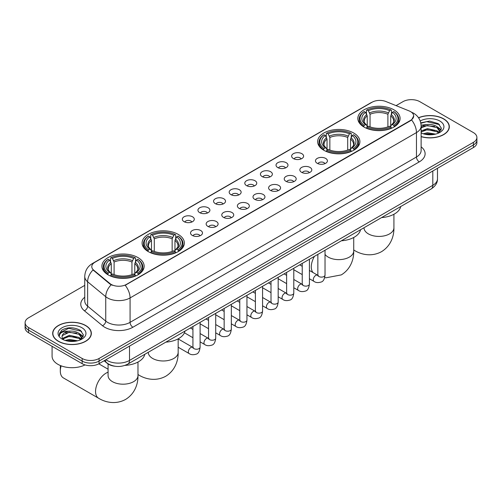 <?xml version="1.0" encoding="UTF-8"?>
<svg xmlns="http://www.w3.org/2000/svg" width="502" height="502" viewBox="0 0 502 502"><rect width="100%" height="100%" fill="white"/><g stroke="black" fill="none" stroke-linecap="round" stroke-linejoin="round"><path stroke-width="0.75" d="M353.715 133.011A21.128 12.199 0 0 0 330.692 130.369A21.128 12.199 0 0 0 317.647 141.639A21.128 12.199 0 0 0 323.834 150.267A21.128 12.199 0 0 0 346.863 152.909A21.128 12.199 0 0 0 359.903 141.639A21.128 12.199 0 0 0 353.715 133.011M178.166 234.365A21.128 12.199 0 0 0 155.137 231.723A21.128 12.199 0 0 0 142.097 242.993A21.128 12.199 0 0 0 148.285 251.615A21.128 12.199 0 0 0 171.307 254.263A21.128 12.199 0 0 0 184.353 242.993A21.128 12.199 0 0 0 178.166 234.365M137.968 257.576A21.128 12.199 0 0 0 114.945 254.928A21.128 12.199 0 0 0 101.9 266.198A21.128 12.199 0 0 0 108.093 274.826A21.128 12.199 0 0 0 131.116 277.468A21.128 12.199 0 0 0 144.156 266.198A21.128 12.199 0 0 0 137.968 257.576M393.907 109.806A21.128 12.199 0 0 0 370.884 107.164A21.128 12.199 0 0 0 357.844 118.434A21.128 12.199 0 0 0 364.032 127.056A21.128 12.199 0 0 0 387.055 129.704A21.128 12.199 0 0 0 400.1 118.434A21.128 12.199 0 0 0 393.907 109.806M293.394 158.563A5.98 3.451 180 0 1 292.208 157.59A5.98 3.451 180 0 1 294.185 153.298A5.98 3.451 180 0 1 301.853 153.681A5.98 3.451 180 0 1 303.039 157.59A5.98 3.451 180 0 1 293.394 158.563M301.118 158.921A3.589 2.071 0 0 0 300.158 157.91A3.589 2.071 0 0 0 296.626 157.39A3.589 2.071 0 0 0 294.122 158.921M277.775 167.58A5.98 3.451 180 0 1 276.589 166.601A5.98 3.451 180 0 1 278.572 162.315A5.98 3.451 180 0 1 286.234 162.698A5.98 3.451 180 0 1 287.42 166.601A5.98 3.451 180 0 1 277.775 167.58M285.506 167.938A3.589 2.071 0 0 0 284.54 166.928A3.589 2.071 0 0 0 281.007 166.407A3.589 2.071 0 0 0 278.503 167.938M262.163 176.597A5.98 3.451 180 0 1 260.977 175.618A5.98 3.451 180 0 1 262.954 171.326A5.98 3.451 180 0 1 270.616 171.715A5.98 3.451 180 0 1 271.808 175.618A5.98 3.451 180 0 1 262.163 176.597M269.888 176.955A3.589 2.071 0 0 0 268.928 175.945A3.589 2.071 0 0 0 265.395 175.418A3.589 2.071 0 0 0 262.891 176.955M246.545 185.608A5.98 3.451 180 0 1 245.359 184.636A5.98 3.451 180 0 1 247.342 180.343A5.98 3.451 180 0 1 255.003 180.726A5.98 3.451 180 0 1 256.189 184.636A5.98 3.451 180 0 1 246.545 185.608M254.276 185.972A3.589 2.071 0 0 0 253.309 184.962A3.589 2.071 0 0 0 249.776 184.435A3.589 2.071 0 0 0 247.273 185.972M230.933 194.625A5.98 3.451 180 0 1 229.747 193.653A5.98 3.451 180 0 1 231.723 189.361A5.98 3.451 180 0 1 239.385 189.743A5.98 3.451 180 0 1 240.571 193.653A5.98 3.451 180 0 1 230.933 194.625M238.657 194.983A3.589 2.071 0 0 0 237.697 193.973A3.589 2.071 0 0 0 234.164 193.452A3.589 2.071 0 0 0 231.66 194.983M215.314 203.643A5.98 3.451 180 0 1 214.128 202.664A5.98 3.451 180 0 1 216.111 198.378A5.98 3.451 180 0 1 223.773 198.761A5.98 3.451 180 0 1 224.959 202.664A5.98 3.451 180 0 1 215.314 203.643M223.045 204A3.589 2.071 0 0 0 222.079 202.99A3.589 2.071 0 0 0 218.546 202.469A3.589 2.071 0 0 0 216.042 204M199.702 212.66A5.98 3.451 180 0 1 198.51 211.681A5.98 3.451 180 0 1 200.493 207.389A5.98 3.451 180 0 1 208.154 207.778A5.98 3.451 180 0 1 209.34 211.681A5.98 3.451 180 0 1 199.702 212.66M207.426 213.017A3.589 2.071 0 0 0 206.466 212.007A3.589 2.071 0 0 0 202.927 211.48A3.589 2.071 0 0 0 200.43 213.017M184.083 221.671A5.98 3.451 180 0 1 182.897 220.698A5.98 3.451 180 0 1 184.88 216.406A5.98 3.451 180 0 1 192.542 216.789A5.98 3.451 180 0 1 193.728 220.698A5.98 3.451 180 0 1 184.083 221.671M191.814 222.035A3.589 2.071 0 0 0 190.848 221.024A3.589 2.071 0 0 0 187.315 220.497A3.589 2.071 0 0 0 184.811 222.035M317.214 163.301A5.98 3.451 180 0 1 316.028 162.322A5.98 3.451 180 0 1 318.004 158.03A5.98 3.451 180 0 1 325.666 158.419A5.98 3.451 180 0 1 326.852 162.322A5.98 3.451 180 0 1 317.214 163.301M324.938 163.658A3.589 2.071 0 0 0 323.978 162.648A3.589 2.071 0 0 0 320.445 162.121A3.589 2.071 0 0 0 317.942 163.658M301.595 172.318A5.98 3.451 180 0 1 300.409 171.339A5.98 3.451 180 0 1 302.392 167.047A5.98 3.451 180 0 1 310.054 167.436A5.98 3.451 180 0 1 311.24 171.339A5.98 3.451 180 0 1 301.595 172.318M309.326 172.675A3.589 2.071 0 0 0 308.36 171.665A3.589 2.071 0 0 0 304.827 171.138A3.589 2.071 0 0 0 302.323 172.675M285.983 181.329A5.98 3.451 180 0 1 284.791 180.356A5.98 3.451 180 0 1 286.774 176.064A5.98 3.451 180 0 1 294.436 176.447A5.98 3.451 180 0 1 295.622 180.356A5.98 3.451 180 0 1 285.983 181.329M293.708 181.686A3.589 2.071 0 0 0 292.748 180.682A3.589 2.071 0 0 0 289.208 180.155A3.589 2.071 0 0 0 286.711 181.686M270.365 190.346A5.98 3.451 180 0 1 269.179 189.373A5.98 3.451 180 0 1 271.162 185.081A5.98 3.451 180 0 1 278.823 185.464A5.98 3.451 180 0 1 280.009 189.373A5.98 3.451 180 0 1 270.365 190.346M278.095 190.704A3.589 2.071 0 0 0 277.129 189.693A3.589 2.071 0 0 0 273.596 189.172A3.589 2.071 0 0 0 271.093 190.704M254.746 199.363A5.98 3.451 180 0 1 253.56 198.384A5.98 3.451 180 0 1 255.543 194.098A5.98 3.451 180 0 1 263.205 194.481A5.98 3.451 180 0 1 264.391 198.384A5.98 3.451 180 0 1 254.746 199.363M262.477 199.721A3.589 2.071 0 0 0 261.517 198.71A3.589 2.071 0 0 0 257.978 198.19A3.589 2.071 0 0 0 255.48 199.721M239.134 208.38A5.98 3.451 180 0 1 237.948 207.401A5.98 3.451 180 0 1 239.925 203.109A5.98 3.451 180 0 1 247.586 203.498A5.98 3.451 180 0 1 248.779 207.401A5.98 3.451 180 0 1 239.134 208.38M246.858 208.738A3.589 2.071 0 0 0 245.898 207.728A3.589 2.071 0 0 0 242.366 207.2A3.589 2.071 0 0 0 239.862 208.738M223.515 217.391A5.98 3.451 180 0 1 222.33 216.418A5.98 3.451 180 0 1 224.312 212.126A5.98 3.451 180 0 1 231.974 212.509A5.98 3.451 180 0 1 233.16 216.418A5.98 3.451 180 0 1 223.515 217.391M231.246 217.749A3.589 2.071 0 0 0 230.28 216.745A3.589 2.071 0 0 0 226.747 216.218A3.589 2.071 0 0 0 224.243 217.749M207.903 226.408A5.98 3.451 180 0 1 206.717 225.436A5.98 3.451 180 0 1 208.694 221.144A5.98 3.451 180 0 1 216.356 221.526A5.98 3.451 180 0 1 217.542 225.436A5.98 3.451 180 0 1 207.903 226.408M215.628 226.766A3.589 2.071 0 0 0 214.668 225.756A3.589 2.071 0 0 0 211.135 225.235A3.589 2.071 0 0 0 208.631 226.766M192.285 235.425A5.98 3.451 180 0 1 191.099 234.447A5.98 3.451 180 0 1 193.082 230.161A5.98 3.451 180 0 1 200.744 230.543A5.98 3.451 180 0 1 201.929 234.447A5.98 3.451 180 0 1 192.285 235.425M200.016 235.783A3.589 2.071 0 0 0 199.049 234.773A3.589 2.071 0 0 0 195.516 234.252A3.589 2.071 0 0 0 193.013 235.783M409.105 110.904A10.762 6.212 180 0 1 410.542 111.601A10.762 6.212 180 0 1 413.692 115.993A10.762 6.212 180 0 1 410.542 120.386L126.41 284.427A10.762 6.212 180 0 1 109.988 283.599L93.736 270.195A10.762 6.212 180 0 1 91.784 266.631A10.762 6.212 180 0 1 94.941 262.239L372.107 102.213A10.762 6.212 180 0 1 385.894 101.517L409.105 110.904M114.883 366.228A11.96 6.902 180 0 1 107.321 363.404L104.115 360.769M421.128 136.657A19.333 11.163 0 0 0 449.321 126.736A19.333 11.163 0 0 0 443.661 118.842A19.333 11.163 0 0 0 418.53 117.744M85.679 325.516A19.333 11.163 0 0 0 64.614 323.1A19.333 11.163 0 0 0 52.679 333.41A19.333 11.163 0 0 0 58.339 341.304A19.333 11.163 0 0 0 79.41 343.719A19.333 11.163 0 0 0 91.345 333.41A19.333 11.163 0 0 0 85.679 325.516M413.692 115.993L411.584 119.947L410.542 120.706L125.199 285.293A13.949 8.057 60 0 1 130.074 297.931A15.945 9.205 180 0 1 107.528 297.931A15.945 9.205 180 0 1 105.74 296.701L87.63 281.773A15.945 9.205 180 0 1 84.75 276.489L84.75 300.905A15.945 9.205 0 0 0 87.63 306.182L105.74 321.117A15.945 9.205 0 0 0 107.528 322.347A15.945 9.205 0 0 0 130.074 322.347L416.459 157A15.945 9.205 0 0 0 421.128 150.493L421.128 126.084A15.945 9.205 180 0 1 416.459 132.591A13.949 8.057 -120 0 0 411.584 119.947M84.75 285.374L28.601 317.785A11.96 6.902 0 0 0 25.1 322.667L25.1 327.875A11.96 6.902 0 0 0 28.601 332.757L82.159 363.68L82.159 361.076A11.96 6.902 0 0 0 99.07 361.076L473.399 144.959A11.96 6.902 0 0 0 476.9 140.077A11.96 6.902 0 0 1 473.399 144.959L99.07 361.076A11.96 6.902 0 0 1 82.159 361.076L28.601 330.153L82.159 361.076L82.159 358.472A11.96 6.902 0 0 0 99.07 358.472L473.399 142.355A11.96 6.902 0 0 0 476.9 137.473A11.96 6.902 0 0 0 473.399 132.591L419.841 101.674A11.96 6.902 0 0 0 402.93 101.674L396.065 105.633M25.1 325.271A11.96 6.902 0 0 0 28.601 330.153A11.96 6.902 0 0 1 25.1 325.271M112.404 285.293L109.988 284.069L93.008 269.932A13.949 9.331 129.5 0 0 87.63 281.773L87.63 306.182A3.985 2.667 -50.5 0 1 84.367 310.757A19.929 11.508 180 0 1 84.75 297.253M25.1 322.667A11.96 6.902 0 0 0 28.601 327.549L82.159 358.472M82.159 363.68A11.96 6.902 0 0 0 99.07 363.68L473.399 147.563A11.96 6.902 0 0 0 476.9 142.681L476.9 137.473M421.128 136.525A19.132 11.044 0 0 0 449.121 126.736A19.132 11.044 0 0 0 443.517 118.924A19.132 11.044 0 0 0 418.605 117.857M423.186 133.764L427.409 132.735L435.604 134.109M424.836 134.222L427.409 133.764L433.885 134.467M421.128 130.966L427.409 128.6L437.035 130.777L439.087 132.735M421.128 132.001L427.409 129.635L437.035 131.813L438.553 133.093M421.103 125.155L426.857 124.527A9.965 5.754 0 0 0 421.128 127.351M426.857 124.527C430.678 124.126 434.073 124.829 437.035 126.642L439.953 131.235L439.884 131.995M421.128 127.866L427.409 125.5L437.035 127.677L439.921 131.75M421.128 132.666L421.699 133.212M421.128 132.955A13.949 8.057 0 0 0 439.852 132.428A13.949 8.057 0 0 0 439.852 121.038A13.949 8.057 0 0 0 420.212 120.988M438.717 133.017L441.402 128.299L438.34 123.661L429.618 121.076L420.764 122.833M420.858 123.272L426.7 121.647L439.57 124.647M423.619 126.353L426.7 125.782L434.588 126.448M438.867 128.299L441.082 130.156M423.619 130.482L426.7 129.911L434.588 130.583M438.867 132.434L439.194 132.647M425.106 134.279L433.734 134.492M437.688 127.119L441.208 129.786M437.688 131.254L439.52 132.359M58.483 341.222A19.132 11.044 0 0 0 79.335 343.619A19.132 11.044 0 0 0 91.144 333.41A19.132 11.044 0 0 0 85.541 325.597A19.132 11.044 0 0 0 64.689 323.206A19.132 11.044 0 0 0 52.879 333.41A19.132 11.044 0 0 0 58.483 341.222M52.082 346.311L52.082 356.194A19.929 11.508 0 0 0 57.918 364.333A19.929 11.508 0 0 0 85.033 364.904M65.21 340.444L69.433 339.408L77.622 340.783M66.86 340.896L69.433 340.444L75.902 341.147M62.518 338.417L69.433 335.273L79.059 337.457L81.111 339.408M62.863 338.982L69.433 336.309L79.059 338.486L80.571 339.772M80.74 339.691L83.426 334.978L80.364 330.335C73.807 326.953 67.55 326.915 61.602 330.222L59.305 334.426L59.525 335.782C59.65 332.751 62.769 331.226 68.874 331.201A9.965 5.754 0 0 0 62.047 336.666A9.965 5.754 0 0 0 62.53 338.436L63.716 339.885M68.874 331.201C72.702 330.799 76.091 331.508 79.059 333.322L81.977 337.909L81.908 338.668M62.047 336.779L62.386 335.556L69.433 332.173L79.059 334.351L81.945 338.43M81.876 327.712A13.949 8.057 0 0 0 62.148 327.712A13.949 8.057 0 0 0 62.148 339.107A13.949 8.057 0 0 0 81.876 339.107A13.949 8.057 0 0 0 81.876 327.712M59.305 334.52L59.738 332.82L68.724 328.321L81.594 331.32M65.643 333.027L68.724 332.456L76.611 333.121M80.891 334.978L83.106 336.829M65.643 337.162L68.724 336.591L76.611 337.256M80.891 339.107L81.217 339.321M67.124 340.952L75.758 341.172M79.711 333.792L83.232 336.466M79.711 337.928L81.544 339.032M363.649 126.83L364.22 125.324A18.976 10.956 0 0 1 364.22 111.544L365.525 112.297A17.143 9.896 0 0 0 365.525 124.571L366.811 125.299L367.226 126.843M367.226 126.215L367.226 115.906L365.525 112.297M366.473 113.929L366.473 110.239L367.037 109.913A18.976 10.956 0 0 1 390.901 109.913L389.596 110.672A17.143 9.896 0 0 0 368.342 110.672L370.043 114.28L370.043 126.88M387.895 126.88L387.895 114.28L389.596 110.672M381.608 217.579A21.925 12.657 0 0 0 400.734 206.529M366.473 127.928A19.773 11.414 0 0 0 391.472 127.928L390.901 126.95A18.976 10.956 0 0 1 367.037 126.95L366.473 128.267M391.472 128.267L391.472 127.928M364.22 111.544L363.649 111.864A19.773 11.414 0 0 0 359.2 119.087A19.773 11.414 0 0 0 363.649 126.303M390.901 109.913L391.472 110.239L391.472 113.929M367.037 126.95L368.342 126.197A17.143 9.896 0 0 0 389.596 126.197L390.901 126.95M365.525 124.571L364.22 125.324M368.342 110.672L367.037 109.913M366.811 114.519A15.336 8.854 0 0 0 366.811 125.299L366.88 125.349C364.703 123.241 363.818 121.81 364.22 121.057A14.746 8.515 0 0 1 367.226 115.906M394.29 126.303A19.773 11.414 0 0 0 398.745 119.087A19.773 11.414 0 0 0 394.29 111.864L393.725 111.544A18.976 10.956 0 0 1 393.725 125.324L394.29 126.83M393.725 125.324L392.42 124.571A17.143 9.896 0 0 0 392.42 112.297L393.725 111.544M392.42 112.297L390.713 115.906L390.713 126.215L391.127 125.299L392.42 124.571M390.713 115.906A14.746 8.515 0 0 1 393.719 121.057C394.12 121.817 393.235 123.247 391.058 125.349L391.127 125.299A15.336 8.854 0 0 0 391.127 114.519M390.713 126.843L390.713 126.215M323.457 150.042L324.022 148.529A18.976 10.956 0 0 1 324.022 134.749L325.327 135.502A17.143 9.896 0 0 0 325.327 147.776L326.614 148.51L327.034 150.048M327.034 149.42L327.034 139.117L325.327 135.502M326.275 137.134L326.275 133.444L326.84 133.124A18.976 10.956 0 0 1 350.71 133.124L349.405 133.877A17.143 9.896 0 0 0 328.145 133.877L329.852 137.485L329.852 150.085M347.698 150.085L347.698 137.485L349.405 133.877M341.41 240.784A21.925 12.657 0 0 0 360.543 229.74M326.275 151.133A19.773 11.414 0 0 0 351.274 151.133L350.71 150.154A18.976 10.956 0 0 1 326.84 150.154L326.275 151.472M351.274 151.472L351.274 151.133M324.022 134.749L323.457 135.076A19.773 11.414 0 0 0 319.002 142.292A19.773 11.414 0 0 0 323.457 149.508M350.71 133.124L351.274 133.444L351.274 137.134M326.84 150.154L328.145 149.401A17.143 9.896 0 0 0 349.405 149.401L350.71 150.154M325.327 147.776L324.022 148.529M328.145 133.877L326.84 133.124M326.614 137.724A15.336 8.854 0 0 0 326.614 148.51L326.689 148.554C324.512 146.452 323.621 145.022 324.028 144.269A14.746 8.515 0 0 1 327.034 139.117M354.092 149.508A19.773 11.414 0 0 0 358.547 142.292A19.773 11.414 0 0 0 354.092 135.076L353.527 134.749A18.976 10.956 0 0 1 353.527 148.529L354.092 150.042M353.527 148.529L352.222 147.776A17.143 9.896 0 0 0 352.222 135.502L353.527 134.749M352.222 135.502L350.515 139.117L350.515 149.42L350.936 148.51L352.222 147.776M350.515 139.117A14.746 8.515 0 0 1 353.527 144.269C353.923 145.022 353.038 146.452 350.86 148.554L350.936 148.51A15.336 8.854 0 0 0 350.936 137.724M350.515 150.048L350.515 149.42M147.908 251.395L148.473 249.883A18.976 10.956 0 0 1 148.473 236.103L149.778 236.856A17.143 9.896 0 0 0 149.778 249.13L151.064 249.864L151.485 251.402M151.485 250.774L151.485 240.464L149.778 236.856M150.725 238.488L150.725 234.798L151.29 234.478A18.976 10.956 0 0 1 175.16 234.478L173.855 235.231A17.143 9.896 0 0 0 152.595 235.231L154.302 238.839L154.302 251.439M172.148 251.439L172.148 238.839L173.855 235.231M165.861 342.138A21.925 12.657 0 0 0 184.993 331.094M150.725 252.487A19.773 11.414 0 0 0 175.725 252.487L175.16 251.508A18.976 10.956 0 0 1 151.29 251.508L150.725 252.826M175.725 252.826L175.725 252.487M148.473 236.103L147.908 236.423A19.773 11.414 0 0 0 143.453 243.646A19.773 11.414 0 0 0 147.908 250.862M175.16 234.478L175.725 234.798L175.725 238.488M151.29 251.508L152.595 250.755A17.143 9.896 0 0 0 173.855 250.755L175.16 251.508M149.778 249.13L148.473 249.883M152.595 235.231L151.29 234.478M151.064 239.077A15.336 8.854 0 0 0 151.064 249.864L151.14 249.908C148.962 247.8 148.071 246.375 148.473 245.622A14.746 8.515 0 0 1 151.485 240.464M178.543 250.862A19.773 11.414 0 0 0 182.998 243.646A19.773 11.414 0 0 0 178.543 236.423L177.978 236.103A18.976 10.956 0 0 1 177.978 249.883L178.543 251.395M177.978 249.883L176.673 249.13A17.143 9.896 0 0 0 176.673 236.856L177.978 236.103M176.673 236.856L174.966 240.464L174.966 250.774L175.386 249.864L176.673 249.13M174.966 240.464A14.746 8.515 0 0 1 177.972 245.622C178.373 246.375 177.488 247.806 175.311 249.908L175.386 249.864A15.336 8.854 0 0 0 175.386 239.077M174.966 251.402L174.966 250.774M61.15 365.845A14.947 8.628 120 0 0 60.315 371.085L60.315 367.828A10.962 6.331 -60 0 1 60.529 365.6M60.315 371.085A14.947 8.628 120 0 0 63.409 377.931L98.643 398.268A14.947 8.628 -60 0 1 96.353 386.289A14.947 8.628 -60 0 1 106.117 373.118A14.947 8.628 -60 0 1 108.081 372.195M107.71 274.6L108.275 273.088A18.976 10.956 0 0 1 108.275 259.308L109.58 260.061A17.143 9.896 0 0 0 109.58 272.335L110.873 273.069L111.287 274.607M111.287 273.979L111.287 263.675L109.58 260.061M110.528 261.693L110.528 258.003L111.099 257.683A18.976 10.956 0 0 1 134.963 257.683L133.657 258.436A17.143 9.896 0 0 0 112.404 258.436L114.105 262.044L114.105 274.65M131.957 274.65L131.957 262.044L133.657 258.436M124.985 365.387A21.925 12.657 0 0 0 144.796 354.299M110.528 275.692A19.773 11.414 0 0 0 135.527 275.692L134.963 274.713A18.976 10.956 0 0 1 111.099 274.713L110.528 276.031M135.527 276.031L135.527 275.692M108.275 259.308L107.71 259.634A19.773 11.414 0 0 0 103.255 266.851A19.773 11.414 0 0 0 107.71 274.067M134.963 257.683L135.527 258.003L135.527 261.693M111.099 274.713L112.404 273.96A17.143 9.896 0 0 0 133.657 273.96L134.963 274.713M109.58 272.335L108.275 273.088M112.404 258.436L111.099 257.683M110.873 262.282A15.336 8.854 0 0 0 110.873 273.069L110.942 273.113C108.765 271.011 107.88 269.58 108.281 268.827A14.746 8.515 0 0 1 111.287 263.675M138.351 274.067A19.773 11.414 0 0 0 142.8 266.851A19.773 11.414 0 0 0 138.351 259.634L137.78 259.308A18.976 10.956 0 0 1 137.78 273.088L138.351 274.6M137.78 273.088L136.475 272.335A17.143 9.896 0 0 0 136.475 260.061L137.78 259.308M136.475 260.061L134.774 263.675L134.774 273.979L135.189 273.069L136.475 272.335M134.774 263.675A14.746 8.515 0 0 1 137.78 268.827C138.182 269.58 137.291 271.011 135.12 273.113L135.189 273.069A15.336 8.854 0 0 0 135.189 262.282M134.774 274.607L134.774 273.979M93.736 270.195L93.736 270.666M109.988 283.599L109.988 284.069M126.41 284.427L126.41 284.747M410.542 120.386L410.542 120.706M132.898 327.229A3.985 2.303 60 0 1 130.074 322.347L130.074 297.931L416.459 132.591L416.459 157A3.985 2.303 60 0 0 419.277 161.882L132.898 327.229A19.929 11.508 180 0 1 104.711 327.229A19.929 11.508 180 0 1 102.477 325.691L84.367 310.757M411.558 112.203A13.949 6.532 112 0 0 411.37 112.134L413.566 113.182C418.342 116.05 420.858 120.348 421.128 126.084M93.755 263.054A13.949 8.057 -120 0 0 92.305 263.594C87.536 266.462 85.02 270.76 84.75 276.489M92.305 263.594L370.934 102.728A13.949 8.057 60 0 1 371.995 102.282M111.174 284.803A13.949 9.331 129.5 0 0 105.74 296.701L105.74 321.117A3.985 2.667 -50.5 0 1 102.477 325.691M421.128 146.841A19.929 11.508 180 0 1 419.277 161.882M99.07 358.472L99.07 363.68M473.399 142.355L473.399 147.563M28.601 327.549L28.601 332.757M105.891 359.739A15.945 9.205 0 0 0 106.964 360.423A15.945 9.205 0 0 0 129.516 360.423L432.806 185.32A15.945 9.205 0 0 0 437.48 178.812C437.593 182.766 435.485 186.154 431.155 188.972L127.859 364.075A7.976 4.606 60 0 0 129.516 360.423L129.516 346.104M432.806 171L432.806 185.32A7.976 4.606 60 0 1 431.155 188.972M105.244 360.116A7.976 5.334 129.5 0 0 106.637 362.708L104.215 360.712M393.919 214.272L393.919 227.795A14.947 8.628 180 0 1 389.539 233.894A14.947 8.628 180 0 1 368.399 233.894A14.947 8.628 180 0 1 364.019 227.795L364.057 228.379M393.919 227.795C394.12 235.3 391.328 245.666 381.489 251.69C371.354 257.2 360.982 254.432 354.581 250.504A14.947 8.628 -60 0 1 353.722 249.877M387.895 114.28A14.746 8.515 0 0 0 370.043 114.28M388.31 112.887A15.336 8.854 0 0 0 369.629 112.887M353.722 237.477L353.722 251A14.947 8.628 180 0 1 349.348 257.106A14.947 8.628 180 0 1 328.208 257.106A14.947 8.628 180 0 1 325.026 254.388M312.997 272.53A14.947 8.628 -60 0 1 314.447 256.353M347.698 137.485A14.746 8.515 0 0 0 329.852 137.485M348.118 136.098A15.336 8.854 0 0 0 329.431 136.098M178.172 338.831L178.172 352.354A14.947 8.628 180 0 1 173.792 358.453A14.947 8.628 180 0 1 152.652 358.453A14.947 8.628 180 0 1 148.278 352.354L148.31 352.937M178.172 352.354C178.373 359.859 175.587 370.225 165.748 376.249C155.614 381.758 145.241 378.991 138.841 375.063A14.947 8.628 -60 0 1 137.981 374.436M172.148 238.839A14.746 8.515 0 0 0 154.302 238.839M172.569 237.446A15.336 8.854 0 0 0 153.882 237.446M137.981 362.036L137.981 375.559A14.947 8.628 180 0 1 133.601 381.664A14.947 8.628 180 0 1 112.461 381.664A14.947 8.628 180 0 1 108.081 375.559L108.118 376.142M131.957 262.044A14.746 8.515 0 0 0 114.105 262.044M132.371 260.657A15.336 8.854 0 0 0 113.69 260.657M325.026 250.241L325.026 275.04A3.589 2.071 180 0 1 323.815 276.589A3.589 2.071 180 0 1 318.902 276.502A3.589 2.071 180 0 1 317.854 275.04L317.735 275.811L318.061 275.548M325.026 275.04C324.537 279.206 323.244 281.528 321.154 282.017C318.193 282.933 315.808 282.726 314.007 281.396A3.589 2.071 -60 0 1 313.461 278.522A3.589 2.071 -60 0 1 315.802 275.36A3.589 2.071 -60 0 1 315.959 275.278A3.589 2.071 -60 0 1 317.597 275.184L318.324 275.472M309.414 259.258L309.414 284.05A3.589 2.071 180 0 1 308.197 285.607A3.589 2.071 180 0 1 303.29 285.519A3.589 2.071 180 0 1 302.235 284.05L302.122 284.829L302.442 284.565M309.414 284.05C308.918 288.217 307.632 290.545 305.542 291.034C302.58 291.951 300.196 291.744 298.395 290.413A3.589 2.071 -60 0 1 297.843 287.539A3.589 2.071 -60 0 1 300.19 284.377A3.589 2.071 -60 0 1 300.347 284.289A3.589 2.071 -60 0 1 301.978 284.201L302.706 284.49M293.795 268.275L293.795 293.068A3.589 2.071 180 0 1 292.578 294.624A3.589 2.071 180 0 1 287.671 294.536A3.589 2.071 180 0 1 286.623 293.068L286.504 293.846L286.824 293.576M293.795 293.068C293.306 297.234 292.013 299.562 289.924 300.052C286.962 300.968 284.578 300.761 282.777 299.43A3.589 2.071 -60 0 1 282.224 296.556A3.589 2.071 -60 0 1 284.571 293.394A3.589 2.071 -60 0 1 284.728 293.306A3.589 2.071 -60 0 1 286.366 293.218L287.094 293.507M278.183 277.286L278.183 302.085A3.589 2.071 180 0 1 276.966 303.635A3.589 2.071 180 0 1 272.059 303.547A3.589 2.071 180 0 1 271.005 302.085L270.892 302.857L271.212 302.593M278.183 302.085C277.688 306.251 276.401 308.579 274.312 309.063C271.344 309.985 268.965 309.778 267.164 308.448A3.589 2.071 -60 0 1 266.612 305.574A3.589 2.071 -60 0 1 268.953 302.411A3.589 2.071 -60 0 1 269.116 302.323A3.589 2.071 -60 0 1 270.747 302.229L271.475 302.518M262.565 286.303L262.565 311.102A3.589 2.071 180 0 1 261.347 312.652A3.589 2.071 180 0 1 256.44 312.564A3.589 2.071 180 0 1 255.386 311.102L255.273 311.874L255.593 311.61M262.565 311.102C262.075 315.269 260.783 317.59 258.693 318.08C255.731 318.996 253.347 318.789 251.546 317.459A3.589 2.071 -60 0 1 250.994 314.585A3.589 2.071 -60 0 1 253.341 311.428A3.589 2.071 -60 0 1 253.497 311.34A3.589 2.071 -60 0 1 255.135 311.246L255.863 311.535M246.946 295.32L246.946 320.113A3.589 2.071 180 0 1 245.735 321.669A3.589 2.071 180 0 1 240.822 321.581A3.589 2.071 180 0 1 239.774 320.113L239.661 320.891L239.981 320.627M246.946 320.113C246.457 324.279 245.164 326.607 243.081 327.097C240.113 328.013 237.735 327.806 235.927 326.476A3.589 2.071 -60 0 1 235.382 323.602A3.589 2.071 -60 0 1 237.722 320.439A3.589 2.071 -60 0 1 237.885 320.358A3.589 2.071 -60 0 1 239.517 320.263L240.245 320.552M231.334 304.337L231.334 329.13A3.589 2.071 180 0 1 230.117 330.686A3.589 2.071 180 0 1 225.21 330.598A3.589 2.071 180 0 1 224.156 329.13L224.043 329.908L224.363 329.638M231.334 329.13C230.838 333.297 229.552 335.625 227.462 336.114C224.501 337.03 222.116 336.823 220.315 335.493A3.589 2.071 -60 0 1 219.763 332.619A3.589 2.071 -60 0 1 222.11 329.456A3.589 2.071 -60 0 1 222.267 329.368A3.589 2.071 -60 0 1 223.905 329.281L224.632 329.569M215.716 313.348L215.716 338.147A3.589 2.071 180 0 1 214.505 339.703A3.589 2.071 180 0 1 209.591 339.609A3.589 2.071 180 0 1 208.543 338.147L208.424 338.919L208.75 338.655M215.716 338.147C215.226 342.314 213.934 344.642 211.844 345.125C208.882 346.047 206.504 345.84 204.697 344.51A3.589 2.071 -60 0 1 204.151 341.636A3.589 2.071 -60 0 1 206.491 338.473A3.589 2.071 -60 0 1 206.655 338.386A3.589 2.071 -60 0 1 208.286 338.292L209.014 338.58M200.103 322.366L200.103 347.164A3.589 2.071 180 0 1 198.886 348.714A3.589 2.071 180 0 1 193.979 348.626A3.589 2.071 180 0 1 192.925 347.164L192.812 347.936L193.132 347.673M200.103 347.164C199.608 351.331 198.321 353.653 196.232 354.142C193.27 355.058 190.885 354.851 189.085 353.527A3.589 2.071 -60 0 1 188.532 350.647A3.589 2.071 -60 0 1 190.879 347.491A3.589 2.071 -60 0 1 191.036 347.403A3.589 2.071 -60 0 1 192.668 347.309L193.402 347.597M370.934 102.728L373.494 101.542M127.859 364.075C121.446 367.301 115.033 367.301 108.614 364.075L106.637 362.708M437.48 178.812L437.48 168.302M449.121 128.33L449.121 126.736M439.953 131.919L439.953 131.235M91.144 335.01L91.144 333.41M81.977 338.593L81.977 337.909M52.879 335.01L52.879 333.41M354.581 250.504L353.722 250.009M359.2 122.733L359.2 119.087M398.745 122.733L398.745 119.087M353.722 251C353.923 258.505 351.136 268.871 341.297 274.895L325.999 277.794L324.7 277.587M319.002 145.938L319.002 142.292M358.547 145.938L358.547 142.292M138.841 375.063L137.981 374.567M143.453 247.291L143.453 243.646M182.998 247.291L182.998 243.646M137.981 375.559C138.182 383.064 135.389 393.43 125.55 399.454C115.416 404.963 105.043 402.196 98.643 398.268M103.255 270.496L103.255 266.851M142.8 270.496L142.8 266.851M108.081 369.196L98.794 363.837M108.081 363.969L108.081 375.559M314.007 281.396L309.414 278.742M302.235 274.6L293.795 269.731M317.854 254.382L317.854 275.04M317.597 275.184L309.414 270.459M302.235 266.317L299.713 264.861M298.395 290.413L293.795 287.759M286.623 283.617L278.183 278.742M302.235 263.399L302.235 284.05M301.978 284.201L293.795 279.476M286.623 275.334L284.094 273.872M282.777 299.43L278.183 296.776M271.005 292.635L262.565 287.759M286.623 272.417L286.623 293.068M286.366 293.218L278.183 288.493M271.005 284.345L268.476 282.89M267.164 308.448L262.565 305.793M255.386 301.652L246.946 296.776M271.005 281.434L271.005 302.085M270.747 302.229L262.565 297.504M255.386 293.363L252.864 291.907M251.546 317.459L246.946 314.81M239.774 310.663L231.334 305.793M255.386 290.445L255.386 311.102M255.135 311.246L246.946 306.521M239.774 302.38L237.245 300.924M235.927 326.476L231.334 323.821M224.156 319.68L215.716 314.81M239.774 299.462L239.774 320.113M239.517 320.263L231.334 315.538M224.156 311.397L221.633 309.935M220.315 335.493L215.716 332.839M208.543 328.697L200.103 323.821M224.156 308.479L224.156 329.13M223.905 329.281L215.716 324.556M208.543 320.408L206.015 318.952M204.697 344.51L200.103 341.856M192.925 337.714L184.422 332.801M208.543 317.496L208.543 338.147M208.286 338.292L200.103 333.566M192.925 329.425L190.402 327.969M189.085 353.527L178.172 347.227M192.925 326.507L192.925 347.164M192.668 347.309L178.172 338.938"/></g></svg>

